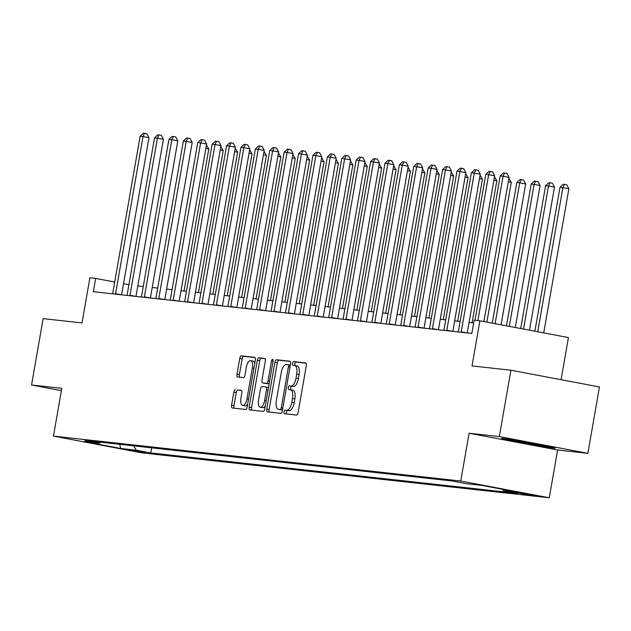 <?xml version="1.0" encoding="UTF-8"?>
<svg xmlns="http://www.w3.org/2000/svg" width="631" height="631" viewBox="0 0 631 631"><rect width="100%" height="100%" fill="white"/><g stroke="black" fill="none" stroke-linecap="round" stroke-linejoin="round"><path stroke-width="0.95" d="M284.045 411.838A1.854 0.797 -79.3 0 0 284.494 413.747A1.854 0.797 -79.3 0 0 284.526 413.747L296.538 415.072A2.642 1.136 -79.3 0 0 298.124 412.587L306.311 365.688A2.642 1.136 -79.3 0 0 305.672 362.967A2.642 1.136 -79.3 0 0 305.633 362.959L293.62 361.634A1.854 0.797 -79.3 0 0 292.508 363.369A1.854 0.797 -79.3 0 0 292.958 365.278A1.854 0.797 -79.3 0 0 292.981 365.286L294.535 365.452A8.471 3.628 -79.3 0 1 294.653 365.475A8.471 3.628 -79.3 0 1 296.696 374.191L296.018 378.103A8.471 3.628 -79.3 0 1 290.946 386.038L289.384 385.864A1.854 0.797 -79.3 0 0 288.28 387.6A1.854 0.797 -79.3 0 0 288.722 389.508A1.854 0.797 -79.3 0 0 288.753 389.516L290.307 389.69A8.471 3.628 -79.3 0 1 290.426 389.706A8.471 3.628 -79.3 0 1 292.469 398.421L291.79 402.333A8.471 3.628 -79.3 0 1 286.711 410.268L285.157 410.103A1.854 0.797 -79.3 0 0 284.045 411.838M290.544 389.729L292.697 390.139A8.471 3.628 -79.3 0 1 292.816 390.155A8.471 3.628 -79.3 0 1 294.866 398.879L294.18 402.783A8.471 3.628 -79.3 0 1 289.108 410.726L287.555 410.552A1.854 0.797 -79.3 0 0 286.442 412.288A1.854 0.797 -79.3 0 0 286.6 413.975M306.019 363.188L296.01 362.091A1.854 0.797 -79.3 0 0 294.898 363.827A1.854 0.797 -79.3 0 0 295.087 365.554M294.772 365.499L296.925 365.909A8.471 3.628 -79.3 0 1 297.051 365.925A8.471 3.628 -79.3 0 1 299.094 374.64L298.408 378.553A8.471 3.628 -79.3 0 1 293.336 386.487L291.782 386.322A1.854 0.797 -79.3 0 0 290.67 388.057A1.854 0.797 -79.3 0 0 290.859 389.784M145.225 452.75L129.071 449.816L145.225 452.75M235.45 389.611A2.642 1.136 -79.3 0 0 233.864 392.096L231.569 405.252A2.642 1.136 -79.3 0 0 232.208 407.973A2.642 1.136 -79.3 0 0 232.247 407.981L245.593 409.456A2.642 1.136 -79.3 0 0 247.178 406.971L255.358 360.072A2.642 1.136 -79.3 0 0 254.719 357.351A2.642 1.136 -79.3 0 0 254.687 357.343L241.342 355.868A2.642 1.136 -79.3 0 0 239.756 358.353L236.98 374.246A2.642 1.136 -79.3 0 0 237.619 376.967A2.642 1.136 -79.3 0 0 237.658 376.975L243.369 377.606A2.642 1.136 -79.3 0 0 244.954 375.122L246.327 367.242A7.075 3.037 -79.3 0 1 250.673 360.624A7.075 3.037 -79.3 0 1 252.376 367.912L246.989 398.784A7.075 3.037 -79.3 0 1 242.651 405.41A7.075 3.037 -79.3 0 1 240.939 398.122L241.839 392.971A2.642 1.136 -79.3 0 0 241.2 390.25A2.642 1.136 -79.3 0 0 241.16 390.242L237.84 390.068A2.642 1.136 -79.3 0 0 236.254 392.545L233.959 405.701A2.642 1.136 -79.3 0 0 234.251 408.202M499.334 436.581L469.093 433.245L557.623 449.998L587.871 453.334L499.334 436.581L510.913 370.216L472.027 365.933L479.907 320.8L474.149 320.169L471.83 333.444L93.341 291.703L95.652 278.429L89.894 277.798L82.022 322.922L43.129 318.631L31.55 384.997L61.388 390.644M469.093 433.245L460.748 481.027L53.454 436.116L61.799 388.333L31.55 384.997M266.739 409.133A2.642 1.136 -79.3 0 0 267.378 411.854A2.642 1.136 -79.3 0 0 267.418 411.862L280.763 413.329A2.642 1.136 -79.3 0 0 282.349 410.852L290.536 363.953A2.642 1.136 -79.3 0 0 289.897 361.224A2.642 1.136 -79.3 0 0 289.858 361.224L276.512 359.749A2.642 1.136 -79.3 0 0 274.927 362.233L266.739 409.133L269.129 409.582A2.642 1.136 -79.3 0 0 269.421 412.082M263.174 411.396L249.829 409.921A2.642 1.136 -79.3 0 1 249.789 409.913A2.642 1.136 -79.3 0 1 249.15 407.192L257.338 360.293A2.642 1.136 -79.3 0 1 258.923 357.809L264.634 358.44A2.642 1.136 -79.3 0 1 264.673 358.447A2.642 1.136 -79.3 0 1 265.312 361.169L261.991 380.193A2.642 1.136 -79.3 0 0 262.63 382.914A2.642 1.136 -79.3 0 0 262.67 382.922L266.456 383.34A2.642 1.136 -79.3 0 0 268.041 380.856L271.504 361.058A1.854 0.797 -79.3 0 1 272.639 359.323A1.854 0.797 -79.3 0 1 273.081 361.232L264.76 408.912A2.642 1.136 -79.3 0 1 263.174 411.396M510.913 370.216L599.45 386.969L587.871 453.334M520.275 492.921L516.931 492.606L523.304 493.97L535.924 495.761L520.275 492.921M460.748 481.027L549.285 497.78L141.991 452.869L53.454 436.116M151.677 447.844L150.785 452.94L517.751 493.403L503.278 490.666L518.832 492.385L481.981 485.413L466.427 483.693L451.954 480.956L84.988 440.485L99.461 443.23L100.755 442.228M150.785 452.94L136.312 450.203L120.758 448.483L83.907 441.511L99.461 443.23M561.085 379.712L568.436 337.553L479.907 320.8M557.623 449.998L549.285 497.78M128.905 284.723L123.518 283.705M114.692 282.033L95.652 278.429M473.66 322.946L469.062 322.441M460.117 321.455L454.659 320.856M445.715 319.87L440.257 319.262M431.312 318.276L425.854 317.677M416.91 316.691L411.451 316.092M402.507 315.106L397.049 314.498M388.112 313.512L382.646 312.913M373.71 311.927L368.244 311.328M359.307 310.334L353.849 309.734M344.905 308.748L339.446 308.149M330.502 307.163L325.044 306.556M316.099 305.57L310.641 304.97M301.697 303.984L296.239 303.385M287.294 302.399L281.836 301.792M272.892 300.806L267.434 300.206M258.489 299.22L253.031 298.621M244.087 297.635L238.628 297.027M229.684 296.042L224.226 295.442M215.281 294.456L209.823 293.857M200.879 292.871L195.421 292.263M186.476 291.277L181.018 290.678M172.074 289.692L166.616 289.093M157.671 288.099L152.213 287.499M143.269 286.513L137.81 285.914M503.278 490.666L502.418 489.277M133.606 445.849L136.312 450.203M120.758 448.483L119.669 444.311M501.669 438.229L503.885 439.523L530.545 444.571L554.996 448.318L552.788 447.024L526.12 441.976L501.669 438.229M530.647 444.011L530.545 444.571M504.027 438.695L503.885 439.523M290.244 361.453L278.902 360.198A2.642 1.136 -79.3 0 0 277.317 362.683L269.129 409.582M280.156 409.551A1.854 0.797 -79.3 0 0 281.26 407.807L288.446 366.643A1.854 0.797 -79.3 0 0 288.004 364.734A1.854 0.797 -79.3 0 0 287.973 364.734L286.332 364.552A8.471 3.628 -79.3 0 0 281.26 372.487L276.354 400.63A8.471 3.628 -79.3 0 0 278.397 409.345A8.471 3.628 -79.3 0 0 278.516 409.369L282.499 409.992L278.516 409.369M265.02 358.668L261.321 358.266A2.642 1.136 -79.3 0 0 259.735 360.743L251.548 407.642A2.642 1.136 -79.3 0 0 251.84 410.142M264.988 383.356A2.642 1.136 -79.3 0 0 265.028 383.364A2.642 1.136 -79.3 0 0 265.059 383.372L268.853 383.79A2.642 1.136 -79.3 0 0 269.153 383.735M258.552 399.928A7.075 3.037 -79.3 0 0 260.256 407.216A7.075 3.037 -79.3 0 0 264.602 400.598L266.495 389.713A2.642 1.136 -79.3 0 0 265.856 386.992A2.642 1.136 -79.3 0 0 265.825 386.984L262.031 386.566A2.642 1.136 -79.3 0 0 260.445 389.051L258.552 399.928M260.256 407.216L262.654 407.665A7.075 3.037 -79.3 0 0 265.304 405.78M268.49 387.56A2.642 1.136 -79.3 0 0 268.254 387.442A2.642 1.136 -79.3 0 0 268.214 387.442L265.896 387M241.547 390.471L237.84 390.068M242.651 405.41L245.041 405.859A7.075 3.037 -79.3 0 0 247.699 403.974M254.774 363.448A7.075 3.037 -79.3 0 0 253.063 361.074L250.673 360.624M255.074 357.572L243.732 356.326A2.642 1.136 -79.3 0 0 242.146 358.802L239.37 374.696A2.642 1.136 -79.3 0 0 239.662 377.196M543.717 332.876L568.878 188.708L560.012 187.257L534.891 331.204M537.738 331.748L562.899 187.581L564.429 184.37L566.819 184.828L568.878 188.708M560.012 187.257L563.278 184.244L564.429 184.37M483.898 321.558L509.059 177.39L503.073 176.262L477.888 320.58M500.194 175.939L503.459 172.926L504.611 173.052L503.073 176.262L500.194 175.939L475.009 320.264M504.611 173.052L507.001 173.501L509.059 177.39M529.504 330.187L554.475 187.123L548.497 185.987L545.61 185.672L520.685 328.522M523.525 329.059L548.497 185.987L550.027 182.785L552.417 183.235L554.475 187.123M545.61 185.672L548.875 182.659L550.027 182.785M515.298 327.497L540.073 185.53L534.094 184.402L531.207 184.086L506.472 325.833M509.312 326.369L534.094 184.402L535.624 181.192L538.014 181.649L540.073 185.53M531.207 184.086L534.473 181.065L535.624 181.192M501.085 324.807L525.67 183.944L519.692 182.816L516.813 182.493L492.259 323.143M495.106 323.679L519.692 182.816L521.222 179.606L523.612 180.056L525.67 183.944M516.813 182.493L520.07 179.48L521.222 179.606M467.232 332.931L494.657 175.804L488.67 174.669L461.245 331.819A2.698 1.159 -79.3 0 0 461.182 332.269M485.791 174.353L489.057 171.34L490.208 171.466L488.67 174.669L485.791 174.353L458.366 331.504A2.698 1.159 -79.3 0 1 458.272 331.945M490.208 171.466L492.598 171.916L494.657 175.804M452.829 331.346L480.254 174.211L474.275 173.083L446.843 330.226A2.698 1.159 -79.3 0 0 446.78 330.676M471.389 172.768L474.654 169.747L475.806 169.873L474.275 173.083L471.389 172.768L443.964 329.91A2.698 1.159 -79.3 0 1 443.869 330.36M475.806 169.873L478.195 170.331L480.254 174.211M438.427 329.761L465.852 172.626L459.873 171.49L432.44 328.641A2.698 1.159 -79.3 0 0 432.385 329.09M456.986 171.175L460.251 168.161L461.403 168.288L459.873 171.49L456.986 171.175L429.561 328.325A2.698 1.159 -79.3 0 1 429.466 328.767M461.403 168.288L463.793 168.737L465.852 172.626M486.88 322.125L511.268 182.359L508.286 181.791M508.878 178.407L511.268 182.359M424.024 328.167L451.449 171.04L445.47 169.905L418.037 327.055A2.698 1.159 -79.3 0 0 417.982 327.505M442.583 169.589L445.849 166.568L447 166.702L445.47 169.905L442.583 169.589L415.159 326.732A2.698 1.159 -79.3 0 1 415.064 327.181M447 166.702L449.39 167.152L451.449 171.04M511.244 439.697A17.526 0.528 -170.1 0 0 511.197 439.704A17.526 0.528 -170.1 0 0 529.717 443.498A17.526 0.528 -170.1 0 0 545.673 445.723A17.526 0.528 -170.1 0 0 545.515 445.644M553.671 447.537L530.568 444.003L503.783 438.553M472.083 322.772L496.865 180.766L493.884 180.206M494.475 176.822L496.865 180.766M457.68 321.187L482.463 179.18L479.481 178.62M480.073 175.229L482.463 179.18M443.277 319.601L468.06 177.595L465.086 177.027M465.67 173.643L468.06 177.595M428.875 318.008L453.657 176.002L450.684 175.442M451.268 172.058L453.657 176.002M414.472 316.423L439.255 174.416L436.281 173.856M436.873 170.465L439.255 174.416M409.622 326.582L437.046 169.447L431.068 168.319L403.635 325.462A2.698 1.159 -79.3 0 0 403.58 325.911M428.181 168.004L431.446 164.983L432.598 165.109L431.068 168.319L428.181 168.004L400.756 325.146A2.698 1.159 -79.3 0 1 400.661 325.596M432.598 165.109L434.988 165.567L437.046 169.447M395.219 324.989L422.644 167.862L416.665 166.726L389.232 323.877A2.698 1.159 -79.3 0 0 389.177 324.326M413.778 166.41L417.044 163.397L418.195 163.524L416.665 166.726L413.778 166.41L386.353 323.561A2.698 1.159 -79.3 0 1 386.259 324.003M418.195 163.524L420.585 163.973L422.644 167.862M380.816 323.403L408.241 166.276L402.262 165.141L374.83 322.291A2.698 1.159 -79.3 0 0 374.775 322.741M399.384 164.825L402.641 161.804L403.793 161.938L402.262 165.141L399.384 164.825L371.951 321.968A2.698 1.159 -79.3 0 1 371.856 322.417M403.793 161.938L406.183 162.388L408.241 166.276M366.414 321.818L393.839 164.683L387.86 163.555L360.435 320.698A2.698 1.159 -79.3 0 0 360.372 321.147M384.981 163.232L388.239 160.219L389.39 160.345L387.86 163.555L384.981 163.232L357.548 320.382A2.698 1.159 -79.3 0 1 357.454 320.824M389.39 160.345L391.78 160.802L393.839 164.683M352.011 320.225L379.436 163.098L373.457 161.962L346.033 319.112A2.698 1.159 -79.3 0 0 345.969 319.562M370.578 161.646L373.836 158.633L374.988 158.76L373.457 161.962L370.578 161.646L343.146 318.797A2.698 1.159 -79.3 0 1 343.051 319.239M374.988 158.76L377.385 159.209L379.436 163.098M400.07 314.83L424.852 172.831L421.879 172.263M422.47 168.879L424.852 172.831M337.609 318.639L365.034 161.512L359.055 160.377L331.63 317.527A2.698 1.159 -79.3 0 0 331.567 317.977M356.176 160.061L359.433 157.04L360.585 157.166L359.055 160.377L356.176 160.061L328.743 317.204A2.698 1.159 -79.3 0 1 328.648 317.653M360.585 157.166L362.983 157.624L365.034 161.512M385.667 313.244L410.45 171.238L407.476 170.678M408.068 167.294L410.45 171.238M323.206 317.054L350.631 159.919L344.652 158.791L317.227 315.934A2.698 1.159 -79.3 0 0 317.164 316.383M341.773 158.468L345.031 155.455L346.182 155.581L344.652 158.791L341.773 158.468L314.341 315.618A2.698 1.159 -79.3 0 1 314.254 316.06M346.182 155.581L348.58 156.038L350.631 159.919M371.265 311.659L396.055 169.652L393.074 169.084M393.665 165.701L396.055 169.652M308.804 315.461L336.228 158.334L330.25 157.198L302.825 314.348A2.698 1.159 -79.3 0 0 302.762 314.798M327.371 156.882L330.628 153.869L331.78 153.996L330.25 157.198L327.371 156.882L299.946 314.033A2.698 1.159 -79.3 0 1 299.851 314.475M331.78 153.996L334.178 154.445L336.228 158.334M356.862 310.066L381.652 168.067L378.671 167.499M379.263 164.115L381.652 168.067M294.409 313.875L321.826 156.74L315.847 155.612L288.422 312.763A2.698 1.159 -79.3 0 0 288.359 313.205M312.968 155.297L316.226 152.276L317.377 152.402L315.847 155.612L312.968 155.297L285.543 312.44A2.698 1.159 -79.3 0 1 285.449 312.889M317.377 152.402L319.775 152.86L321.826 156.74M342.459 308.48L367.25 166.474L364.268 165.914M364.86 162.53L367.25 166.474M280.006 312.29L307.423 155.155L301.444 154.027L274.02 311.17A2.698 1.159 -79.3 0 0 273.957 311.619M298.566 153.704L301.823 150.691L302.975 150.817L301.444 154.027L298.566 153.704L271.141 310.854A2.698 1.159 -79.3 0 1 271.046 311.296M302.975 150.817L305.372 151.266L307.423 155.155M328.057 306.895L352.847 164.888L349.866 164.32M350.457 160.937L352.847 164.888M265.604 310.697L293.021 153.57L287.042 152.434L259.617 309.584A2.698 1.159 -79.3 0 0 259.554 310.034M284.163 152.118L287.42 149.105L288.572 149.231L287.042 152.434L284.163 152.118L256.738 309.269A2.698 1.159 -79.3 0 1 256.643 309.711M288.572 149.231L290.97 149.681L293.021 153.57M313.662 305.301L338.445 163.303L335.463 162.735M336.055 159.351L338.445 163.303M299.26 303.716L324.042 161.71L321.061 161.15M321.652 157.766L324.042 161.71M284.857 302.131L309.64 160.124L306.658 159.556M307.25 156.172L309.64 160.124M270.454 300.537L295.237 158.531L292.256 157.971M292.847 154.587L295.237 158.531M256.052 298.952L280.834 156.945L277.853 156.385M278.445 152.994L280.834 156.945M241.649 297.367L266.432 155.36L263.45 154.792M264.042 151.408L266.432 155.36M227.247 295.773L252.029 153.767L249.048 153.207M249.639 149.823L252.029 153.767M212.844 294.188L237.627 152.181L234.645 151.621M235.237 148.23L237.627 152.181M251.201 309.111L278.626 151.976L272.639 150.848L245.214 307.991A2.698 1.159 -79.3 0 0 245.151 308.441M269.76 150.533L273.018 147.512L274.17 147.638L272.639 150.848L269.76 150.533L242.336 307.676A2.698 1.159 -79.3 0 1 242.241 308.125M274.17 147.638L276.567 148.096L278.626 151.976M236.799 307.526L264.223 150.391L258.237 149.263L230.812 306.406A2.698 1.159 -79.3 0 0 230.749 306.855M255.358 148.94L258.615 145.927L259.767 146.053L258.237 149.263L255.358 148.94L227.933 306.09A2.698 1.159 -79.3 0 1 227.838 306.532M259.767 146.053L262.165 146.502L264.223 150.391M222.396 305.932L249.821 148.806L243.834 147.67L216.409 304.82A2.698 1.159 -79.3 0 0 216.346 305.27M240.955 147.354L244.213 144.341L245.372 144.467L243.834 147.67L240.955 147.354L213.53 304.505A2.698 1.159 -79.3 0 1 213.436 304.947M245.372 144.467L247.762 144.917L249.821 148.806M207.993 304.347L235.418 147.212L229.432 146.084L202.007 303.227A2.698 1.159 -79.3 0 0 201.944 303.677M226.553 145.769L229.818 142.748L230.97 142.874L229.432 146.084L226.553 145.769L199.128 302.912A2.698 1.159 -79.3 0 1 199.033 303.361M230.97 142.874L233.36 143.332L235.418 147.212M193.591 302.754L221.016 145.627L215.029 144.491L187.604 301.642A2.698 1.159 -79.3 0 0 187.541 302.091M212.15 144.176L215.416 141.163L216.567 141.289L215.029 144.491L212.15 144.176L184.725 301.326A2.698 1.159 -79.3 0 1 184.631 301.768M216.567 141.289L218.957 141.738L221.016 145.627M179.188 301.168L206.613 144.042L200.626 142.906L173.202 300.056A2.698 1.159 -79.3 0 0 173.139 300.506M197.748 142.59L201.013 139.569L202.165 139.703L200.626 142.906L197.748 142.59L170.323 299.733A2.698 1.159 -79.3 0 1 170.228 300.182M202.165 139.703L204.554 140.153L206.613 144.042M164.786 299.583L192.21 142.448L186.224 141.32L158.799 298.463A2.698 1.159 -79.3 0 0 158.736 298.913M183.345 140.997L186.61 137.984L187.762 138.11L186.224 141.32L183.345 140.997L155.92 298.147A2.698 1.159 -79.3 0 1 155.825 298.597M187.762 138.11L190.152 138.568L192.21 142.448M150.383 297.99L177.808 140.863L171.821 139.727L144.396 296.878A2.698 1.159 -79.3 0 0 144.333 297.327M168.942 139.412L172.208 136.399L173.359 136.525L171.821 139.727L168.942 139.412L141.518 296.562A2.698 1.159 -79.3 0 1 141.423 297.004M173.359 136.525L175.749 136.974L177.808 140.863M198.442 292.595L223.224 150.596L220.243 150.028M220.834 146.644L223.224 150.596M135.981 296.404L163.405 139.277L157.419 138.142L129.994 295.292A2.698 1.159 -79.3 0 0 129.931 295.742M154.54 137.826L157.805 134.805L158.957 134.931L157.419 138.142L154.54 137.826L127.115 294.969A2.698 1.159 -79.3 0 1 127.02 295.418M158.957 134.931L161.347 135.389L163.405 139.277M184.039 291.009L208.822 149.003L205.84 148.443M206.432 145.059L208.822 149.003M121.578 294.819L149.003 137.684L143.024 136.556L115.591 293.699A2.698 1.159 -79.3 0 0 115.528 294.149M140.137 136.233L143.403 133.22L144.554 133.346L143.024 136.556L140.137 136.233L112.712 293.383A2.698 1.159 -79.3 0 1 112.618 293.825M144.554 133.346L146.944 133.804L149.003 137.684M532.659 494.988L532.58 495.445M289.108 410.726L286.711 410.268M294.18 402.783L291.79 402.333M294.866 398.879L292.469 398.421M291.782 386.322L289.384 385.864M293.336 386.487L290.946 386.038M298.408 378.553L296.018 378.103M299.094 374.64L296.696 374.191M296.01 362.091L293.62 361.634M287.555 410.552L285.157 410.103M277.317 362.683L274.927 362.233M278.902 360.198L276.512 359.749M282.83 408.107L281.26 407.807M290.008 366.934L288.446 366.643M290.315 365.175L288.028 364.742M251.548 407.642L249.15 407.192M259.735 360.743L257.338 360.293M261.321 358.266L258.923 357.809M265.059 383.372L262.67 382.922M268.853 383.79L266.456 383.34M269.603 381.156L268.041 380.856M273.065 361.35L271.504 361.058M266.164 400.89L264.602 400.598M268.057 390.013L266.495 389.713M248.551 399.084L246.989 398.784M253.938 368.204L252.376 367.912M239.37 374.696L236.98 374.246M242.146 358.802L239.756 358.353M243.732 356.326L241.342 355.868M233.959 405.701L231.569 405.252M236.254 392.545L233.864 392.096M461.245 331.819L467.019 332.908M446.843 330.226L452.616 331.322M432.44 328.641L438.214 329.737M418.037 327.055L423.811 328.144M403.635 325.462L409.409 326.558M389.232 323.877L395.006 324.965M374.83 322.291L380.603 323.38M360.435 320.698L366.201 321.794M346.033 319.112L351.798 320.201M331.63 317.527L337.396 318.616M317.227 315.934L322.993 317.03M302.825 314.348L308.591 315.437M288.422 312.763L294.188 313.852M274.02 311.17L279.785 312.266M259.617 309.584L265.383 310.673M245.214 307.991L250.98 309.087M230.812 306.406L236.578 307.502M216.409 304.82L222.175 305.909M202.007 303.227L207.773 304.323M187.604 301.642L193.37 302.73M173.202 300.056L178.967 301.145M158.799 298.463L164.573 299.559M144.396 296.878L150.17 297.966M129.994 295.292L135.768 296.381M115.591 293.699L121.365 294.795M292.816 390.155L290.426 389.706M297.051 365.925L294.653 365.475M290.323 365.175L288.004 364.734M280.787 409.803L278.397 409.345M265.028 383.364L262.63 382.914M268.254 387.442L265.856 386.992"/></g></svg>
